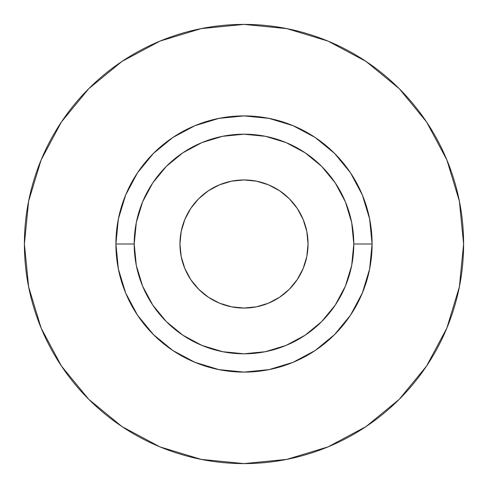 <?xml version="1.0" encoding="UTF-8"?>
<svg xmlns="http://www.w3.org/2000/svg" width="488" height="488" viewBox="0 0 488 488"><rect width="100%" height="100%" fill="white"/><g stroke="black" fill="none" stroke-linecap="round" stroke-linejoin="round"><path stroke-width="0.73" d="M308.05 244A64.05 64.05 0 0 1 244 308.05A64.05 64.05 0 0 1 179.95 244L181.182 231.507L184.824 219.49L190.747 208.419L198.707 198.707L208.419 190.747L219.49 184.824L231.507 181.182L244 179.95L256.493 181.182L268.51 184.824L279.581 190.747L289.293 198.707L297.253 208.419L303.176 219.49L306.818 231.507L308.05 244L306.818 256.493L303.176 268.51L297.253 279.581L289.293 289.293L279.581 297.253L268.51 303.176L256.493 306.818L244 308.05L231.507 306.818L219.49 303.176L208.419 297.253L198.707 289.293L190.747 279.581L184.824 268.51L181.182 256.493L179.95 244A64.05 64.05 0 0 1 244 179.95A64.05 64.05 0 0 1 308.05 244M353.8 244L372.1 244A128.1 128.1 0 0 1 244 372.1A128.1 128.1 0 0 1 115.9 244L134.2 244A109.8 109.8 0 0 1 244 134.2A109.8 109.8 0 0 1 353.8 244A109.8 109.8 0 0 1 244 353.8A109.8 109.8 0 0 1 134.2 244L136.311 265.423L142.557 286.017L152.707 305L166.359 321.641L183 335.293L201.983 345.443L222.577 351.689L244 353.8L265.423 351.689L286.017 345.443L305 335.293L321.641 321.641L335.293 305L345.443 286.017L351.689 265.423L353.8 244L351.689 222.577L345.443 201.983L335.293 183L321.641 166.359L305 152.707L286.017 142.557L265.423 136.311L244 134.2L222.577 136.311L201.983 142.557L183 152.707L166.359 166.359L152.707 183L142.557 201.983L136.311 222.577L134.2 244L115.9 244L118.364 219.008L125.654 194.98L137.488 172.831L153.421 153.421L172.831 137.488L194.98 125.654L219.008 118.364L244 115.9L268.992 118.364L293.02 125.654L315.169 137.488L334.579 153.421L350.512 172.831L362.346 194.98L369.636 219.008L372.1 244L369.636 268.992L362.346 293.02L350.512 315.169L334.579 334.579L315.169 350.512L293.02 362.346L268.992 369.636L244 372.1L219.008 369.636L194.98 362.346L172.831 350.512L153.421 334.579L137.488 315.169L125.654 293.02L118.364 268.992L115.9 244A128.1 128.1 0 0 1 244 115.9A128.1 128.1 0 0 1 372.1 244L353.8 244M24.4 244A219.6 219.6 0 0 1 244 24.4A219.6 219.6 0 0 1 463.6 244A219.6 219.6 0 0 1 244 463.6A219.6 219.6 0 0 1 24.4 244L28.621 286.84L41.114 328.04L61.409 366.006L88.718 399.282L121.994 426.591L159.96 446.886L201.16 459.379L244 463.6L286.84 459.379L328.04 446.886L366.006 426.591L399.282 399.282L426.591 366.006L446.886 328.04L459.379 286.84L463.6 244L459.379 201.16L446.886 159.96L426.591 121.994L399.282 88.718L366.006 61.409L328.04 41.114L286.84 28.621L244 24.4L201.16 28.621L159.96 41.114L121.994 61.409L88.718 88.718L61.409 121.994L41.114 159.96L28.621 201.16L24.4 244M426.591 121.994L399.282 88.718L366.061 61.451M121.994 61.409L88.718 88.718L61.451 121.939M61.409 366.006L88.718 399.282L121.939 426.549M366.006 426.591L399.282 399.282L426.549 366.061"/></g></svg>
